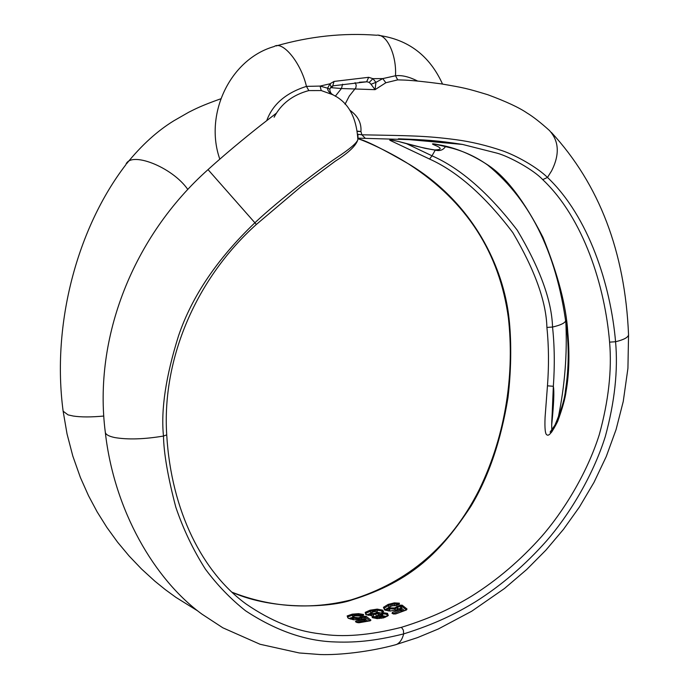<?xml version="1.0" encoding="UTF-8"?>
<svg xmlns="http://www.w3.org/2000/svg" width="689" height="689" viewBox="0 0 689 689"><rect width="100%" height="100%" fill="white"/><g stroke="black" fill="none" stroke-linecap="round" stroke-linejoin="round"><path stroke-width="1.03" d="M406.183 143.519L432.003 155.8L435.259 150.124M391.963 140.1L389.879 140.272L429.566 159.056L432.003 155.8C460.407 168.297 488.82 193.101 517.25 230.195C539.987 268.365 551.751 300.654 552.544 327.042C554.55 345.818 554.817 365.566 553.345 386.288L547.462 385.823L545.077 417.327C544.594 428.765 545.266 434.63 547.075 434.931C548.892 436.395 552.406 431.925 557.616 421.496C562.422 408.456 565.256 398.328 566.125 391.102C569.157 373.671 569.708 354.086 567.788 332.331C566.272 306.131 558.004 274.48 542.975 237.378C524.501 201.24 506.277 177.211 488.303 165.3C471.81 154.431 455.403 147.61 439.074 144.828C432.649 143.527 430.918 143.51 433.889 144.793C442.019 147.997 442.26 149.711 434.604 149.935L435.801 150.176M232.021 592.239C274.455 611.143 331.977 607.035 351.579 600.05C412.444 581.128 441.098 551.389 470.811 506.424C488.57 476.986 500.963 440.719 507.982 397.613C511.815 365.721 511.117 336.878 509.042 318.551C503.616 267.754 473.851 203.539 409.628 164.525C383.067 149.108 365.825 140.487 357.91 138.661M332.374 86.599L331.142 87.667L341.425 88.528L375.057 89.665L385.849 82.749L397.717 79.872L405.21 80.105C414.218 80.596 426.164 81.845 441.029 83.834C464.481 87.873 466.419 88.261 487.812 94.729C506.053 101.498 519.075 107.553 526.878 112.901C532.933 116.544 540.443 122.401 549.391 130.454C559.072 141.047 559.821 154.5 551.631 170.82L547.488 177.443C588.957 216.785 610.678 285.367 615.57 341.744C618.136 370.363 614.709 401.954 605.304 436.533C592.394 477.761 567.348 517.034 546.635 540.796C525.009 565.187 501.239 585.547 475.324 601.876C455.963 613.632 435.396 623.976 403.685 633.897C373.593 641.381 353.474 642.871 331.797 641.812C303.53 640.331 274.773 629.979 245.542 610.773C230.6 598.887 217.224 585.021 205.417 569.174C193.178 549.925 183.3 529.238 175.781 507.104C167.918 477.072 163.818 453.388 163.482 436.059C160.795 409.757 165.808 376.358 178.529 335.836C191.912 296.382 217.345 258.719 254.827 222.84C279.536 199.5 322.547 166.996 336.43 157.833C349.831 148.996 356.98 142.907 357.867 139.583L357.875 139.359M332.141 86.831L333.14 85.806M266.755 120.592C272.637 104.332 285.875 92.929 306.441 86.375L320.075 86.082L327.611 88.183C327.508 90.578 329.325 92.791 333.045 94.815L321.238 90.56L320.075 86.082L330.014 83.791L327.611 88.183L329.807 89.157M332.735 85.884L334.053 81.423L330.014 83.791L331.09 86.831L329.807 89.165C329.91 91.74 330.823 93.523 332.546 94.514L332.787 94.669M385.849 82.749L382.757 78.589L375.936 82.361L375.057 89.665L371.026 84.247L375.936 82.361L372.938 78.667L368.675 77.306L334.053 81.423M371.026 84.247L369.226 82.404L372.938 78.667L382.757 78.589L395.503 75.764C401.782 74.998 409.163 76.763 417.646 81.069M366.634 81.802L368.675 77.306M369.226 82.404L366.884 81.784L332.942 85.841L331.013 86.909M274.127 117.199C281.112 103.789 292.67 94.918 308.818 90.578L321.238 90.56M357.582 131.168L360.933 131.504C361.57 122.943 357.832 115.812 349.728 110.119M357.608 131.453L360.933 131.504L361.88 134.803C410.394 135.716 425.681 135.707 455.911 139.686C471.207 141.719 486.77 145.439 502.6 150.831C516.629 155.697 537.007 167.203 547.488 177.443L542.717 179.622C583.712 218.361 604.994 286.426 609.593 342.14C611.996 370.114 608.559 400.964 599.275 434.707C586.554 474.945 561.966 513.271 541.64 536.473C520.419 560.278 497.105 580.155 471.681 596.097C452.699 607.569 432.528 617.663 401.454 627.317C369.485 635.387 342.442 637.566 320.325 633.837C295.831 631.124 271.096 621.185 246.119 604.02L245.353 603.452M357.849 134.252L361.88 134.803L364.989 137.972M440.788 141.426L440.452 142.08L442.863 142.666M445.559 146.499L445.594 146.395C443.26 150.064 439.797 151.304 435.19 150.116L424.975 148.307L398.75 141.529C412.668 145.525 424.622 148.324 434.604 149.935M403.168 138.963L403.814 139.135M398.655 141.503L391.18 139.97M389.879 140.272C388.992 139.505 391.946 139.919 398.75 141.529M429.566 159.056C457.41 171.561 485.159 196.064 512.797 232.581C534.871 270.062 546.239 301.687 546.902 327.43C548.806 345.964 548.995 365.428 547.462 385.823M552.078 431.564C551.562 428.704 551.588 422.891 552.165 414.141L553.345 386.288C554.361 391.266 553.801 404.236 551.674 425.199M398.38 138.808C424.605 139.764 437.463 140.435 462.595 144.449L497.294 153.225C509.541 156.644 533.45 169.692 542.717 179.622M348.246 618.274L347.144 615.966L352.174 614.175L358.513 613.649L363.637 614.493L363.224 615.363L360.114 615.992L354.913 615.794L353.474 616.345L354.051 617.232L358.383 617.8L363.921 616.181L366.247 616.405L370.923 620.117L370.174 620.815L359.107 622.735L355.429 621.711L356.11 621.039L364.145 619.712L363.034 618.825L360.304 619.583L353.586 619.764L348.246 618.274L353.724 619.773M399.878 608.706L398.862 608.628L401.041 609.627L399.189 608.568L396.58 609.886L390.034 611.074L384.695 610.032L383.42 607.336L388.183 604.399L394.349 602.866L399.439 603.194L399.103 604.305L396.106 605.502L392.592 605.605L389.638 606.888L390.267 607.887L394.556 607.965L399.853 605.218L402.152 605.166L407.027 609.042L406.346 610.006L395.675 613.933L393.385 613.968L391.998 613.219L392.601 612.288L400.352 609.498L400.912 610.488L401.325 610.196L401.454 611.806M383.592 611.384L382.696 612.65L387.519 613.348L388.303 615.561L383.773 617.818L377.167 618.644L372.249 617.594L371.957 615.639L365.893 614.64L365.204 612.383L370.071 610.196L377.193 609.128L382.49 610.084L383.592 611.384L382.231 612.788L382.696 612.65L382.731 613.727L386.882 614.33L387.743 615.794M436.163 144.259L433.889 144.793M567.788 332.331L567.064 331.909C569.028 351.485 568.485 371.052 565.436 390.594L566.125 391.102M374.971 611.505L371.5 612.469L371.905 613.227L373.541 613.606L377.116 612.65L376.745 611.935L375.126 611.505M378.58 614.924L377.632 615.406L378.046 616.018L380.888 616.19L381.852 615.665L381.465 615.044L378.304 615.01M370.742 613.244L371.233 614.218L373.395 614.7L377.994 613.451L377.262 611.996L375.057 611.444L372.603 611.875M366.307 621.504L364.145 619.712L364.567 620.755L365.006 620.453L365.11 621.719M350.339 619.066L352.639 618.464M385.874 610.376L388.915 608.671M389.018 609.98L388.32 610.936M400.791 609.438L403.315 611.1M368.245 615.372L370.716 614.459M378.14 613.434L382.033 614.683M382.869 616.956L385.573 617.155M370.811 615.604L370.639 613.572L371.5 612.469M373.197 617.887L376.9 617.456M352.665 617.146L353.302 618.24L358.797 618.843L361.467 617.749L361.079 616.707M360.201 617.051L361.027 617.878L361.157 619.359M361.596 619.239L361.467 617.749L365.497 617.37L369.829 620.832M363.921 616.181L364.567 619.764M359.107 622.735L370.303 620.789M356.781 622.477L358.848 622.761M356.368 622.089L356.11 621.039M362.698 618.86L365.006 620.453M362.483 619.041L360.037 619.626M348.6 618.326L347.644 617.508L347.945 616.784L352.587 615.199L358.409 614.743L362.664 615.415M363.637 614.493L363.224 615.363M362.957 615.415L359.994 615.957M348.892 618.481L352.544 617.37M367.909 621.202L365.67 619.42L364.989 620.367M352.768 619.609L352.544 617.465L353.474 616.345M392.851 613.443L392.601 612.288M384.695 610.032L385.229 610.084L384.1 609.007L384.333 608.111L388.725 605.381L394.375 603.917L399.086 604.219M399.439 603.194L399 604.262M394.702 605.769L394.237 605.734M388.949 607.646L389.664 608.852L395.098 608.955L397.631 607.233L397.105 606.242M396.27 606.794L397.217 607.577L397.372 609.472M397.794 609.265L397.631 607.233L401.532 606.087L402.152 605.166M399.853 605.218L401.093 609.317L401.713 608.396L404.512 610.635M399.784 608.628L401.713 608.396L401.532 606.087L406.329 609.911M407.027 609.042L406.398 609.877M388.432 610.6L389.035 610.213L389.724 611.014M384.755 609.799L388.923 607.483M382.938 616.956L382.903 615.871L386.968 616.466M382.731 615.88L382.731 613.727L381.939 613.503L382.076 615.165M377.727 612.34L381.973 613.193M366.755 614.907L370.648 613.331M366.298 614.674L365.635 614.097L366.04 613.21L370.544 611.203L377.081 610.196L381.861 611.057L382.843 612.168M372.87 617.74L371.957 615.639M372.232 617.318L372.689 616.216M382.033 613.348L382.231 612.788L382.033 613.348M565.738 320.721C564.885 323.098 560.484 325.199 552.544 327.042L546.902 327.43M350.985 599.921C408.103 582.326 450.77 545.748 478.984 490.189C507.044 432.787 514.261 370.871 508.422 318.18L509.042 318.551M335.285 96.245L341.425 88.528L342.631 84.187M187.821 189.475C172.078 166.695 130.109 150.71 125.863 164.705C77.357 227.852 51.511 324.063 63.138 411.204L68.039 414.873L73.292 416.044C81.052 417.215 91.224 417.215 103.798 416.044M345.043 104.246L349.289 96.055L355.851 87.779L356.222 85.143L355.085 82.637M219.808 159.15C204.013 114.34 230.057 59.013 274.205 46.516C282.473 40.427 300.86 62.355 306.441 86.375L308.818 90.578M276.074 45.965C309.749 36.302 343.243 32.719 376.556 35.234C386.495 33.261 396.743 54.672 395.503 75.764L397.717 79.872M366.686 81.802L359.382 82.258M276.237 113.289L263.405 123.228C256.256 128.757 229.937 149.677 208.035 169.615L256.36 224.45L301.429 186.314L335.285 161.174C348.712 152.691 356.239 145.491 357.867 139.583C356.463 116.699 347.911 101.662 332.201 94.479M231.995 592.213C271.027 607.414 310.644 609.989 350.847 599.955L351.579 600.05M357.91 134.252L357.996 138.144L425.699 140.108L462.595 144.449L401.093 138.894M394.711 645.025L417.456 637.635L438.282 629.005L471.741 611.212L504.494 588.492L526.775 569.441L545.903 550.149L563.481 529.341L579.466 506.949L594.021 482.326L606.277 456.48L616.061 429.6L623.244 401.48L627.929 368.314L628.549 334.82C628.135 337.429 623.812 339.737 615.57 341.744L609.593 342.14M567.064 331.909C558.245 256.584 531.762 200.947 487.614 165.007L488.303 165.3M246.119 604.02C202.954 572.671 171.268 511.755 166.721 434.871L163.482 436.059C144.13 439.272 127.921 439.771 114.848 437.575C108.853 436.326 105.675 434.561 105.305 432.261C114.073 510.497 154.577 579.69 202.032 614.192L222.805 627.782L260.037 644.258L299.293 652.965L320.325 654.55C338.79 655.187 369.605 651.958 396.27 644.577L396.27 644.577C399.749 643.07 402.221 639.504 403.685 633.897L403.349 630.134L401.454 627.317M208 169.64C133.64 235.871 93.067 337.3 105.305 432.261L105.296 432.175M372.878 611.789L370.846 612.805M371.905 613.227L371.233 614.218L371.354 615.613M373.541 613.606L373.576 616.801L376.323 616.466L375.669 613.331M377.116 612.65L377.994 613.451L378.123 614.993M376.745 611.935L377.262 611.996M372.878 616.75L373.576 616.801L373.421 617.895M376.805 617.482L376.323 616.466L376.814 616.319M381.465 615.044L380.362 614.743M380.164 614.734L376.943 615.82L377.365 617.008L379.208 617.456L382.748 616.457L381.982 615.105M377.632 615.406L376.814 616.431L376.995 618.541M378.046 616.018L377.365 617.008L377.503 618.601M379.389 616.362L379.303 618.541M380.888 616.19L381.465 618.274M381.852 615.665L382.748 616.457L382.877 617.981M354.913 615.794L358.409 615.94M352.802 616.646L354.646 615.837M354.051 617.232L353.302 618.24L353.431 619.704M358.383 617.8L358.874 619.738M364.128 619.42L365.67 619.42L365.497 617.37L366.247 616.405M370.923 620.117L370.2 620.746M355.429 621.711L357.135 622.529M356.506 622.176L364.567 620.755L364.662 621.797M365.058 621.728L364.963 620.556M353.586 619.764L360.14 619.557M348.048 617.955L347.144 615.966M352.174 614.175L352.725 616.758M358.513 613.649L358.513 615.957M406.467 609.946L395.495 613.916L393.385 613.968M391.998 613.219L393.927 614.02M393.152 613.606L400.912 610.488L401.024 611.961M401.394 611.823L401.274 610.308M385.229 610.084L390.12 611.014M384.453 609.567L384.333 608.111L383.42 607.336M388.183 604.399L388.906 607.534M394.349 602.866L394.521 605.674L399.241 604.253M389.638 606.888L388.854 607.999L389.035 610.213M390.267 607.887L389.664 608.852L389.836 611.014M394.556 607.965L395.202 610.256M381.405 614.209L381.956 613.701M387.054 616.414L386.882 614.33L387.519 613.348M382.025 613.046L381.861 611.057L382.49 610.084M377.236 611.987L377.193 609.128M370.708 613.098L370.071 610.196M366.16 614.597L366.04 613.21L365.204 612.383M372.249 617.594L377.227 618.593L383.497 617.887M365.893 614.64L371.965 615.587L372.844 616.362L372.964 617.783M388.303 615.561L383.635 617.783M508.422 318.18C499.628 252.872 466.642 201.653 409.455 164.533C391.602 152.967 367.538 141.856 357.901 138.687M126.733 163.56C141.633 145.146 157.368 130.867 173.929 120.73L188.769 112.221C194.927 109.129 201.257 105.701 220.79 98.794M378.778 35.406C408.456 39.574 429.712 55.792 442.536 84.067M332.951 85.841L332.141 86.84M565.798 321.16C567.391 353.69 564.834 385.986 558.142 418.068M628.549 334.82C625.069 251.959 599.352 184.497 551.389 132.426M434.113 143.932L452.406 148.273C465.213 151.838 476.952 157.419 487.614 165.007M437.308 141.073L436.783 142.115M197.795 610.954L175.945 597.389L165.248 589.586L154.784 581.103L141.572 569.036L129.144 556.032L117.552 542.14L106.881 527.421L97.175 511.927L88.519 495.727L80.398 477.511L72.81 456.049L67.031 433.889L63.138 411.204M166.721 434.871C161.803 358.177 196.477 278.244 256.351 224.45M378.115 613.124L378.261 614.95M382.808 616.216L382.955 617.964M359.959 615.966L358.452 615.949M363.525 618.937L362.741 618.843M396.433 609.851L398.819 608.663M396.399 609.868L390.138 611.014M394.487 605.665L390.852 605.967L389.009 607.267M565.436 390.594C564.713 398.957 561.225 410.455 554.964 425.104L550.089 432.124L551.562 432.227"/></g></svg>
